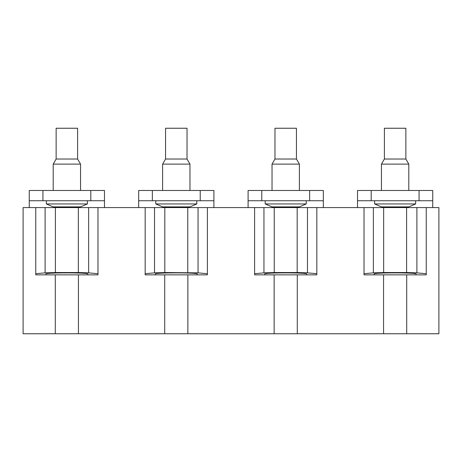 <?xml version="1.0" encoding="UTF-8"?>
<svg xmlns="http://www.w3.org/2000/svg" width="462" height="462" viewBox="0 0 462 462"><rect width="100%" height="100%" fill="white"/><g stroke="black" fill="none" stroke-linecap="round" stroke-linejoin="round"><path stroke-width="0.69" d="M90.806 200.739L104.481 200.739L104.481 190.483L90.806 190.483L90.806 200.739L29.256 200.739L29.256 207.577M29.256 200.739L29.256 190.483L90.806 190.483M104.481 200.739L104.481 207.577L138.675 207.577L138.675 190.483L213.9 190.483L213.9 207.577L248.1 207.577L248.1 190.483L323.325 190.483L323.325 207.577L357.519 207.577L357.519 190.483L432.744 190.483L432.744 207.577M42.931 200.739L42.931 190.483M323.325 200.739L309.644 200.739L309.644 190.483M309.644 200.739L248.1 200.739M261.775 200.739L261.775 190.483M432.744 200.739L419.069 200.739L419.069 190.483M419.069 200.739L357.519 200.739M371.194 200.739L371.194 190.483M213.9 200.739L200.225 200.739L200.225 190.483M200.225 200.739L138.675 200.739M152.356 200.739L152.356 190.483M197.234 273.949C198.539 272.534 154.037 272.534 155.347 273.949L155.347 274.855L145.172 274.855L145.172 273.706L154.527 272.857L164.813 272.545L198.048 272.857L207.403 273.706L207.403 274.855L197.234 274.855L197.234 273.949M197.234 274.855L155.347 274.855M164.813 272.545L164.813 207.577L187.768 207.577L187.768 272.545M164.813 207.577L154.527 207.577L154.527 272.857M154.527 207.577L145.172 207.577L145.172 273.706M187.768 207.577L207.403 207.577L207.403 273.706M198.048 207.577L198.048 272.857M164.715 274.855L164.715 333.755L187.861 333.755L187.861 274.855M55.394 272.545L55.394 207.577L97.984 207.577L97.984 274.855L87.815 274.855L87.815 273.949C89.126 272.534 44.612 272.534 45.923 273.949L45.923 274.855L35.753 274.855L35.753 273.706L45.109 272.857L55.394 272.545L78.344 272.545L88.629 272.857L97.984 273.706M87.815 274.855L45.923 274.855L45.923 273.949M55.296 274.855L55.296 333.755L78.442 333.755L78.442 274.855M274.139 274.855L274.139 333.755L297.285 333.755L297.285 274.855L254.597 274.855L254.597 273.706L263.952 272.857L274.232 272.545L297.187 272.545L307.473 272.857L316.828 273.706L316.828 274.855L297.285 274.855M264.766 274.855L264.766 273.949C263.455 272.534 307.963 272.534 306.653 273.949L306.653 274.855M316.828 273.706L316.828 207.577L254.597 207.577L254.597 273.706M88.629 207.577L88.629 272.857M78.344 207.577L78.344 272.545M55.394 207.577L45.109 207.577L45.109 272.857M45.109 207.577L35.753 207.577L35.753 273.706M55.296 333.755L23.1 333.755L23.1 207.577L35.753 207.577M406.704 333.755L383.558 333.755L383.558 274.855L406.704 274.855L406.704 333.755L438.9 333.755L438.9 207.577L426.247 207.577L426.247 274.855L416.077 274.855L416.077 273.949C417.388 272.534 372.874 272.534 374.185 273.949L374.185 274.855L364.016 274.855L364.016 273.706L373.371 272.857L383.656 272.545L406.606 272.545L416.891 272.857L426.247 273.706M383.656 272.545L383.656 207.577L426.247 207.577M416.891 207.577L416.891 272.857M406.606 207.577L406.606 272.545M383.656 207.577L373.371 207.577L373.371 272.857M373.371 207.577L364.016 207.577L364.016 273.706M307.473 207.577L307.473 272.857M297.187 207.577L297.187 272.545M274.232 207.577L274.232 272.545M263.952 207.577L263.952 272.857M383.558 274.855L374.185 274.855M416.077 274.855L406.704 274.855M164.715 333.755L78.442 333.755M145.172 207.577L138.675 207.577M97.984 207.577L104.481 207.577M383.558 333.755L297.285 333.755M364.016 207.577L357.519 207.577M316.828 207.577L323.325 207.577M254.597 207.577L248.1 207.577M207.403 207.577L213.9 207.577M274.139 333.755L187.861 333.755M384.396 159.02L384.396 128.245L405.867 128.245L405.867 159.02L408.806 164.114L381.456 164.114L384.396 159.02L405.867 159.02M415.65 200.739L415.65 203.944L374.613 203.944L374.613 200.739M374.613 203.944L381.456 206.895L408.806 206.895L415.65 203.944M274.971 159.02L274.971 128.245L296.448 128.245L296.448 159.02L299.388 164.114L272.031 164.114L274.971 159.02L296.448 159.02M306.225 200.739L306.225 203.944L265.194 203.944L265.194 200.739M265.194 203.944L272.031 206.895L299.388 206.895L306.225 203.944M165.552 159.02L165.552 128.245L187.029 128.245L187.029 159.02L189.969 164.114L162.612 164.114L165.552 159.02L187.029 159.02M196.806 200.739L196.806 203.944L155.775 203.944L155.775 200.739M155.775 203.944L162.612 206.895L189.969 206.895L196.806 203.944M56.133 159.02L56.133 128.245L77.604 128.245L77.604 159.02L80.544 164.114L53.194 164.114L56.133 159.02L77.604 159.02M87.387 200.739L87.387 203.944L46.35 203.944L46.35 200.739M46.35 203.944L53.194 206.895L80.544 206.895L87.387 203.944M408.806 190.483L408.806 164.114M381.456 190.483L381.456 164.114M408.125 207.577L408.125 206.895M382.138 207.577L382.138 206.895M299.388 190.483L299.388 164.114M272.031 190.483L272.031 164.114M298.706 207.577L298.706 206.895M272.719 207.577L272.719 206.895M189.969 190.483L189.969 164.114M162.612 190.483L162.612 164.114M189.281 207.577L189.281 206.895M163.294 207.577L163.294 206.895M80.544 190.483L80.544 164.114M53.194 190.483L53.194 164.114M79.862 207.577L79.862 206.895M53.875 207.577L53.875 206.895"/></g></svg>
